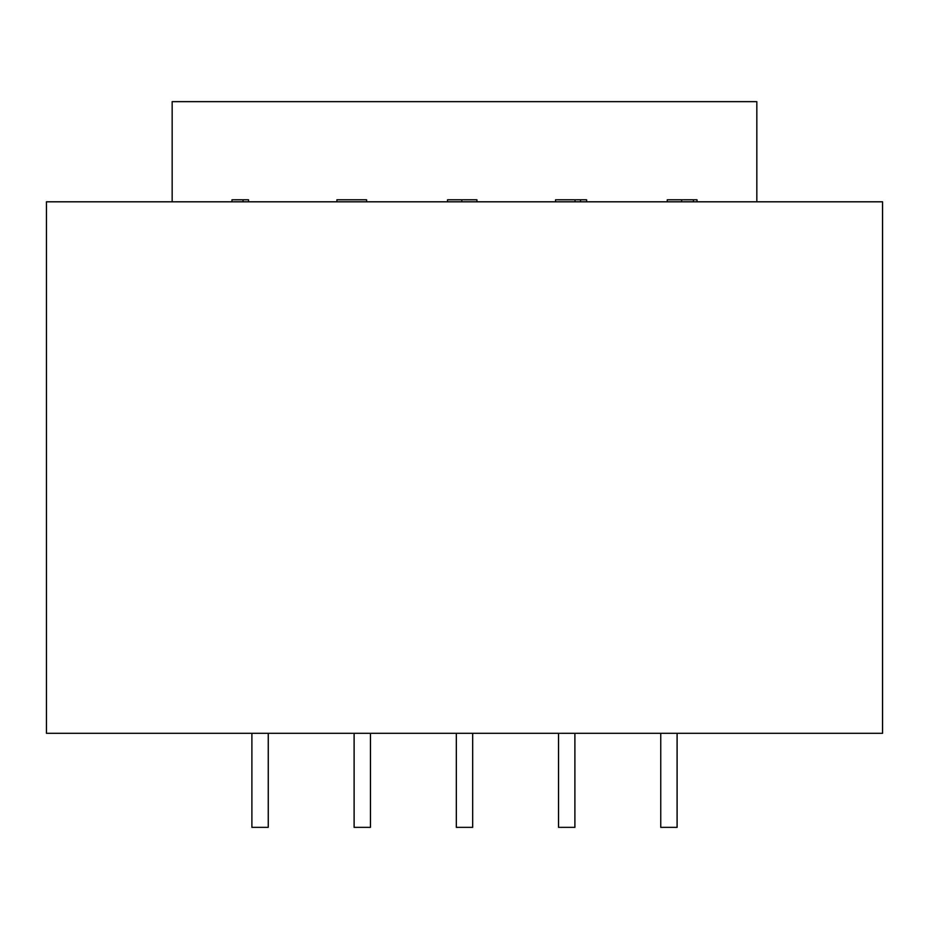 <?xml version="1.0" encoding="UTF-8"?>
<svg xmlns="http://www.w3.org/2000/svg" width="929" height="929" viewBox="0 0 929 929"><rect width="100%" height="100%" fill="white"/><g stroke="black" fill="none" stroke-linecap="round" stroke-linejoin="round"><path stroke-width="1.39" d="M251.898 733.318L251.898 827.356L268.249 827.356L268.249 733.318M354.112 733.318L354.112 827.356L370.462 827.356L370.462 733.318M660.751 733.318L660.751 827.356L677.102 827.356L677.102 733.318M558.538 733.318L558.538 827.356L574.888 827.356L574.888 733.318M456.325 733.318L456.325 827.356L472.675 827.356L472.675 733.318M580.555 201.814L580.555 199.77L555.565 199.77L555.565 201.814M580.555 199.77L586.629 199.77L586.629 201.814M46.45 201.814L46.45 733.318L882.55 733.318L882.55 201.814L46.45 201.814M697.017 201.814L697.017 199.77L667.243 199.77L667.243 201.814M575.051 199.77L575.051 201.814M476.937 201.814L476.937 199.77L447.534 199.77L447.534 201.814M336.913 199.77L336.913 201.814L336.925 199.77L366.607 199.77L366.607 201.814M243.015 201.814L243.015 199.77L248.519 199.77L248.519 201.814M231.983 201.814L231.983 199.77L243.015 199.77M172.167 201.814L172.167 101.644L756.833 101.644L756.833 201.814M681.677 201.814L681.677 199.77M693.464 201.814L693.464 199.77M461.806 201.814L461.806 199.77"/></g></svg>
